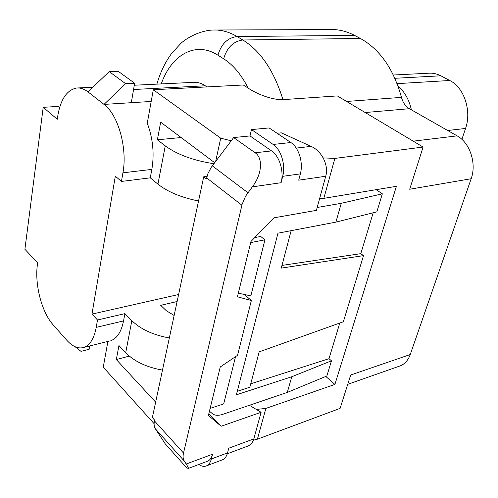 <?xml version="1.0" encoding="UTF-8"?>
<svg xmlns="http://www.w3.org/2000/svg" width="498" height="498" viewBox="0 0 498 498"><rect width="100%" height="100%" fill="white"/><g stroke="black" fill="none" stroke-linecap="round" stroke-linejoin="round"><path stroke-width="0.75" d="M393.364 75.011L428.597 73.218C432.768 72.889 436.839 73.748 440.811 75.802L449.756 80.489C464.092 87.461 471.88 110.83 465.549 128.459L461.895 139.359M411.379 109.84C409.101 99.693 404.656 91.781 398.039 86.11M198.546 200.993C181.284 197.525 167.751 191.917 157.941 184.16L150.272 177.83L121.444 181.44L122.931 172.818C127.588 148.304 118.169 114.671 104.014 104.406L87.972 91.875C84.181 88.955 80.408 87.673 76.661 88.015C66.651 89.976 60.27 99.787 57.513 117.435L57.264 119.252L43.214 107.325L24.9 249.268L37.649 262.882L37.431 264.45C34.505 284.296 41.72 312.296 53.155 324.852L66.751 340.196C72.565 346.645 78.279 349.054 83.894 347.43L109.255 341.074M206.975 86.913L205.301 85.787C201.341 83.166 197.351 82.021 193.336 82.369L134.292 85.226M413.216 141.171L457.102 135.854L409.381 108.701C405.521 106.379 402.888 102.607 401.481 97.378C393.594 68.985 379.906 49.352 360.403 38.483L354.551 35.389L237.054 36.535L242.856 39.996C260.722 51.089 274.087 70.965 282.945 99.637L337.32 95.921L423.088 147.053L409.692 189.24L471.158 178.738L410.246 354.539C408.26 360.035 405.067 363.764 400.672 365.706L398.898 366.335M253.389 440.182L257.385 439.186L340.097 408.372L350.698 375L410.246 354.539M354.551 35.389C346.571 31.231 338.522 29.289 330.404 29.563L215.964 30.011M457.102 135.854C469.907 142.665 476.804 163.506 471.158 178.738M325.804 376.432L334.905 384.425L396.414 186.32L323.837 198.341L319.585 198.677M334.905 384.425L265.876 408.41L257.385 439.186M423.088 147.053L334.855 158.408L323.837 198.341M256.327 409.437L265.876 408.41M181.135 137.541L157.38 139.782L160.667 122.191L214.669 162.69M129.293 356.089L116.327 359.55L155.65 402.154M323.171 157.885L334.855 158.408M282.945 99.637C270.75 100.017 255.549 93.12 248.141 88.102C241.343 74.632 233.182 64.858 223.646 58.789L217.937 55.191C195.428 40.705 171.362 54.923 161.259 83.919M231.203 140.791L220.72 138.183L153.303 89.752L243.317 84.99L248.141 88.102M154.094 423.661L103.254 367.182L107.904 341.41M174.138 315.464L166.295 310.708L160.711 305.324L177.107 301.52M116.327 359.55L118.947 345.537L125.708 352.727L131.839 320.668L124.911 313.622L97.502 319.977L91.968 314.107L178.608 294.511M131.839 320.668C140.71 329.265 153.21 335.03 169.339 337.968M91.968 314.107L115.318 176.18L121.444 181.44M124.911 313.622L123.548 320.899C121.313 331.836 117.074 338.428 110.824 340.676M97.502 319.977L96.226 327.385C94.11 338.522 90.001 345.207 83.894 347.43M150.272 177.83L151.853 169.395C154.461 153.814 152.936 138.413 147.271 123.193L153.303 89.752M87.972 91.875L109.218 71.606L125.608 83.658L104.014 104.406L151.193 101.455M157.38 139.782L165.261 145.883C177.22 154.598 193.429 160.549 213.885 163.736M215.678 161.352L220.72 138.183M43.214 107.325L57.276 106.46L59.741 107.07M89.708 345.973L89.148 349.272L80.975 351.339L75.074 346.714M109.218 71.606L118.182 71.282L134.634 83.234L131.304 102.7M125.608 83.658L134.634 83.234M125.708 352.727C134.367 361.492 146.624 367.287 162.485 370.101M339.798 323.028L328.991 358.697L331.469 360.82L291.772 376.731L236.369 394.814L277.971 233.176L335.889 222.139L376.837 211.874L382.34 193.815L376.102 189.682M291.149 230.661L281.27 268.105L363.509 255.63L360.807 253.65L373.183 212.789M363.509 255.63L343.371 321.745L259.178 351.868L249.847 387.232L237.272 391.304M209.446 411.186L212.658 413.913C215.18 415.581 218.516 415.737 222.662 414.367L287.296 392.418L326.85 375.996L331.469 360.82M328.991 358.697L250.755 383.79M287.296 392.418L291.772 376.731M317.176 207.485L341.261 203.315L382.34 193.815M360.807 253.65L281.986 265.409M335.889 222.139L341.261 203.315M235.56 356.63L223.664 403.909L210.131 408.385M250.687 242.588L264.942 239.812L250.836 295.887L238.312 293.173M246.168 294.872L245.931 295.837M264.942 239.812L260.709 236.463L254.746 237.602M249.392 405.291L261.101 412.282L221.131 426.251L208.407 415.438L220.259 366.97L237.534 355.298L251.353 300.537L237.428 296.789L250.942 241.518L273.925 217.831L316.386 210.368L325.729 176.255L298.713 180.164L300.35 173.877L282.715 176.329L281.102 182.71L252.318 186.875L245.62 196.131L242.128 204.273L183.513 453.049C182.76 456.355 183.021 459.019 184.291 461.048L186.19 464.012C187.839 466.595 188.561 468.058 188.356 468.406C187.883 468.718 185.773 466.794 182.038 462.63L165.137 443.706L155.401 428.834C154.087 426.767 153.764 424.109 154.436 420.86L154.598 420.094L152.351 417.61L203.713 176.784L207.006 176.354M198.802 464.485C201.659 466.427 204.286 466.85 206.689 465.767C208.899 464.659 210.455 462.393 211.357 458.969L212.559 454.226C211.644 457.693 210.063 459.984 207.822 461.098L206.851 461.465M211.357 458.969L227.555 452.9L228.775 448.206L253.806 438.912C252.835 442.292 250.88 444.664 247.948 446.027L246.672 446.507M261.101 412.282L253.806 438.912M277.075 133.265L281.345 132.848L311.076 146.387C321.907 151.037 328.966 165.448 325.729 176.255M252.318 186.875C262.004 174.368 263.224 158.034 255.163 152.786L233.643 137.56L211.158 167.44L207.983 173.466L206.415 178.882L203.713 176.784M233.643 137.56L250.002 135.942L251.478 129.586L269.138 127.936L290.863 142.528C298.856 147.576 303.475 162.734 300.35 173.877M208.861 413.583L221.131 426.251M251.478 129.586L273.153 144.451L290.863 142.528M255.163 152.786L271.578 150.906L250.002 135.942M251.353 300.537L244.369 294.486M227.555 452.9C226.634 456.286 225.059 458.54 222.824 459.648L221.853 460.015M271.578 150.906C279.521 156.092 284.159 171.474 281.102 182.71M282.715 176.329C285.79 165.019 281.133 149.599 273.153 144.451M465.549 128.459L447.69 130.495M133.557 89.509L205.301 85.787M409.381 108.701L365.196 112.536M346.608 101.461L401.481 97.378M360.403 38.483L242.856 39.996C233.388 41.259 226.988 47.522 223.646 58.789M156.907 84.131C160.225 72.503 165.137 62.262 171.648 53.423L180.892 43.37C187.765 37.07 201.167 30.291 213.356 30.023C221.249 29.718 229.148 31.891 237.054 36.535C227.605 37.767 221.23 43.986 217.937 55.191M96.226 327.385L123.548 320.899M122.931 172.818L151.853 169.395M157.941 184.16L165.261 145.883M449.756 80.489L397.118 83.645M440.811 75.802L394.895 78.292M186.19 464.012L212.559 454.226M296.223 148.087L311.076 146.387M184.291 461.048L155.401 428.834M154.436 420.86L183.513 453.049M241.897 205.176L206.626 177.892M212.304 165.822L247.911 192.72M77.869 87.959L92.833 87.237M347.735 384.332L400.672 365.706M227.293 453.784L247.948 446.027M206.689 465.767L222.824 459.648M188.356 468.406L207.822 461.098"/></g></svg>
